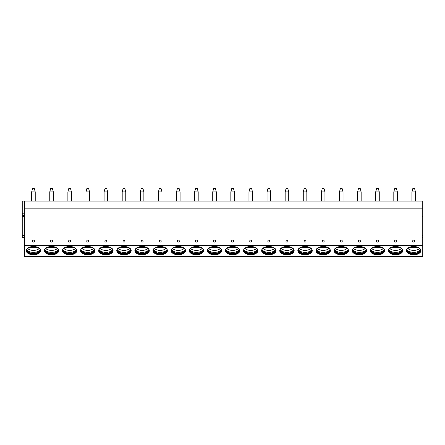 <?xml version="1.0" encoding="UTF-8"?>
<svg xmlns="http://www.w3.org/2000/svg" width="445" height="445" viewBox="0 0 445 445"><rect width="100%" height="100%" fill="white"/><g stroke="black" fill="none" stroke-linecap="round" stroke-linejoin="round"><path stroke-width="0.67" d="M422.75 245.518L422.75 256.409L24.386 256.409L24.386 245.518L422.75 245.518L422.75 208.85L24.386 208.85L24.386 245.518M24.386 215.358L22.945 215.836L22.25 215.608L22.25 201.062L422.75 201.062L422.75 208.85M24.386 201.062L24.386 208.85M33.442 242.124A1.024 1.024 0 0 0 34.465 241.107A1.024 1.024 0 0 0 33.442 240.083A1.024 1.024 0 0 0 32.424 241.107A1.024 1.024 0 0 0 33.442 242.124M51.548 242.124A1.024 1.024 0 0 0 52.571 241.107A1.024 1.024 0 0 0 51.548 240.083A1.024 1.024 0 0 0 50.53 241.107A1.024 1.024 0 0 0 51.548 242.124M69.659 242.124A1.024 1.024 0 0 0 70.677 241.107A1.024 1.024 0 0 0 69.659 240.083A1.024 1.024 0 0 0 68.636 241.107A1.024 1.024 0 0 0 69.659 242.124M87.765 242.124A1.024 1.024 0 0 0 88.783 241.107A1.024 1.024 0 0 0 87.765 240.083A1.024 1.024 0 0 0 86.742 241.107A1.024 1.024 0 0 0 87.765 242.124M105.871 242.124A1.024 1.024 0 0 0 106.895 241.107A1.024 1.024 0 0 0 105.871 240.083A1.024 1.024 0 0 0 104.853 241.107A1.024 1.024 0 0 0 105.871 242.124M123.977 242.124A1.024 1.024 0 0 0 125.001 241.107A1.024 1.024 0 0 0 123.977 240.083A1.024 1.024 0 0 0 122.959 241.107A1.024 1.024 0 0 0 123.977 242.124M142.089 242.124A1.024 1.024 0 0 0 143.106 241.107A1.024 1.024 0 0 0 142.089 240.083A1.024 1.024 0 0 0 141.065 241.107A1.024 1.024 0 0 0 142.089 242.124M160.194 242.124A1.024 1.024 0 0 0 161.212 241.107A1.024 1.024 0 0 0 160.194 240.083A1.024 1.024 0 0 0 159.171 241.107A1.024 1.024 0 0 0 160.194 242.124M178.3 242.124A1.024 1.024 0 0 0 179.324 241.107A1.024 1.024 0 0 0 178.3 240.083A1.024 1.024 0 0 0 177.282 241.107A1.024 1.024 0 0 0 178.3 242.124M196.406 242.124A1.024 1.024 0 0 0 197.43 241.107A1.024 1.024 0 0 0 196.406 240.083A1.024 1.024 0 0 0 195.388 241.107A1.024 1.024 0 0 0 196.406 242.124M214.518 242.124A1.024 1.024 0 0 0 215.536 241.107A1.024 1.024 0 0 0 214.518 240.083A1.024 1.024 0 0 0 213.494 241.107A1.024 1.024 0 0 0 214.518 242.124M232.624 242.124A1.024 1.024 0 0 0 233.642 241.107A1.024 1.024 0 0 0 232.624 240.083A1.024 1.024 0 0 0 231.6 241.107A1.024 1.024 0 0 0 232.624 242.124M250.73 242.124A1.024 1.024 0 0 0 251.753 241.107A1.024 1.024 0 0 0 250.73 240.083A1.024 1.024 0 0 0 249.712 241.107A1.024 1.024 0 0 0 250.73 242.124M268.836 242.124A1.024 1.024 0 0 0 269.859 241.107A1.024 1.024 0 0 0 268.836 240.083A1.024 1.024 0 0 0 267.818 241.107A1.024 1.024 0 0 0 268.836 242.124M286.947 242.124A1.024 1.024 0 0 0 287.965 241.107A1.024 1.024 0 0 0 286.947 240.083A1.024 1.024 0 0 0 285.924 241.107A1.024 1.024 0 0 0 286.947 242.124M305.053 242.124A1.024 1.024 0 0 0 306.071 241.107A1.024 1.024 0 0 0 305.053 240.083A1.024 1.024 0 0 0 304.03 241.107A1.024 1.024 0 0 0 305.053 242.124M323.159 242.124A1.024 1.024 0 0 0 324.183 241.107A1.024 1.024 0 0 0 323.159 240.083A1.024 1.024 0 0 0 322.141 241.107A1.024 1.024 0 0 0 323.159 242.124M341.265 242.124A1.024 1.024 0 0 0 342.288 241.107A1.024 1.024 0 0 0 341.265 240.083A1.024 1.024 0 0 0 340.247 241.107A1.024 1.024 0 0 0 341.265 242.124M359.376 242.124A1.024 1.024 0 0 0 360.394 241.107A1.024 1.024 0 0 0 359.376 240.083A1.024 1.024 0 0 0 358.353 241.107A1.024 1.024 0 0 0 359.376 242.124M377.482 242.124A1.024 1.024 0 0 0 378.5 241.107A1.024 1.024 0 0 0 377.482 240.083A1.024 1.024 0 0 0 376.459 241.107A1.024 1.024 0 0 0 377.482 242.124M395.588 242.124A1.024 1.024 0 0 0 396.612 241.107A1.024 1.024 0 0 0 395.588 240.083A1.024 1.024 0 0 0 394.57 241.107A1.024 1.024 0 0 0 395.588 242.124M413.694 242.124A1.024 1.024 0 0 0 414.718 241.107A1.024 1.024 0 0 0 413.694 240.083A1.024 1.024 0 0 0 412.676 241.107A1.024 1.024 0 0 0 413.694 242.124M33.442 246.486A7.22 4.139 180 0 0 26.222 250.63A7.22 4.139 180 0 0 33.442 254.768A7.22 4.139 180 0 0 40.662 250.63A7.22 4.139 180 0 0 33.442 246.486M51.548 246.486A7.22 4.139 180 0 0 44.333 250.63A7.22 4.139 180 0 0 51.548 254.768A7.22 4.139 180 0 0 58.768 250.63A7.22 4.139 180 0 0 51.548 246.486M69.659 246.486A7.22 4.139 180 0 0 62.439 250.63A7.22 4.139 180 0 0 69.659 254.768A7.22 4.139 180 0 0 76.874 250.63A7.22 4.139 180 0 0 69.659 246.486M87.765 246.486A7.22 4.139 180 0 0 80.545 250.63A7.22 4.139 180 0 0 87.765 254.768A7.22 4.139 180 0 0 94.98 250.63A7.22 4.139 180 0 0 87.765 246.486M105.871 246.486A7.22 4.139 180 0 0 98.651 250.63A7.22 4.139 180 0 0 105.871 254.768A7.22 4.139 180 0 0 113.091 250.63A7.22 4.139 180 0 0 105.871 246.486M123.977 246.486A7.22 4.139 180 0 0 116.762 250.63A7.22 4.139 180 0 0 123.977 254.768A7.22 4.139 180 0 0 131.197 250.63A7.22 4.139 180 0 0 123.977 246.486M142.089 246.486A7.22 4.139 180 0 0 134.868 250.63A7.22 4.139 180 0 0 142.089 254.768A7.22 4.139 180 0 0 149.303 250.63A7.22 4.139 180 0 0 142.089 246.486M160.194 246.486A7.22 4.139 180 0 0 152.974 250.63A7.22 4.139 180 0 0 160.194 254.768A7.22 4.139 180 0 0 167.409 250.63A7.22 4.139 180 0 0 160.194 246.486M178.3 246.486A7.22 4.139 180 0 0 171.08 250.63A7.22 4.139 180 0 0 178.3 254.768A7.22 4.139 180 0 0 185.52 250.63A7.22 4.139 180 0 0 178.3 246.486M196.406 246.486A7.22 4.139 180 0 0 189.192 250.63A7.22 4.139 180 0 0 196.406 254.768A7.22 4.139 180 0 0 203.626 250.63A7.22 4.139 180 0 0 196.406 246.486M214.518 246.486A7.22 4.139 180 0 0 207.298 250.63A7.22 4.139 180 0 0 214.518 254.768A7.22 4.139 180 0 0 221.732 250.63A7.22 4.139 180 0 0 214.518 246.486M232.624 246.486A7.22 4.139 180 0 0 225.404 250.63A7.22 4.139 180 0 0 232.624 254.768A7.22 4.139 180 0 0 239.838 250.63A7.22 4.139 180 0 0 232.624 246.486M250.73 246.486A7.22 4.139 180 0 0 243.515 250.63A7.22 4.139 180 0 0 250.73 254.768A7.22 4.139 180 0 0 257.95 250.63A7.22 4.139 180 0 0 250.73 246.486M268.836 246.486A7.22 4.139 180 0 0 261.621 250.63A7.22 4.139 180 0 0 268.836 254.768A7.22 4.139 180 0 0 276.056 250.63A7.22 4.139 180 0 0 268.836 246.486M286.947 246.486A7.22 4.139 180 0 0 279.727 250.63A7.22 4.139 180 0 0 286.947 254.768A7.22 4.139 180 0 0 294.162 250.63A7.22 4.139 180 0 0 286.947 246.486M305.053 246.486A7.22 4.139 180 0 0 297.833 250.63A7.22 4.139 180 0 0 305.053 254.768A7.22 4.139 180 0 0 312.268 250.63A7.22 4.139 180 0 0 305.053 246.486M323.159 246.486A7.22 4.139 180 0 0 315.944 250.63A7.22 4.139 180 0 0 323.159 254.768A7.22 4.139 180 0 0 330.379 250.63A7.22 4.139 180 0 0 323.159 246.486M341.265 246.486A7.22 4.139 180 0 0 334.05 250.63A7.22 4.139 180 0 0 341.265 254.768A7.22 4.139 180 0 0 348.485 250.63A7.22 4.139 180 0 0 341.265 246.486M359.376 246.486A7.22 4.139 180 0 0 352.156 250.63A7.22 4.139 180 0 0 359.376 254.768A7.22 4.139 180 0 0 366.591 250.63A7.22 4.139 180 0 0 359.376 246.486M377.482 246.486A7.22 4.139 180 0 0 370.262 250.63A7.22 4.139 180 0 0 377.482 254.768A7.22 4.139 180 0 0 384.697 250.63A7.22 4.139 180 0 0 377.482 246.486M395.588 246.486A7.22 4.139 180 0 0 388.374 250.63A7.22 4.139 180 0 0 395.588 254.768A7.22 4.139 180 0 0 402.808 250.63A7.22 4.139 180 0 0 395.588 246.486M413.694 246.486A7.22 4.139 180 0 0 406.48 250.63A7.22 4.139 180 0 0 413.694 254.768A7.22 4.139 180 0 0 420.914 250.63A7.22 4.139 180 0 0 413.694 246.486M422.75 216.359L422.055 216.587M22.25 218.328L22.25 235.583L22.25 216.604L22.945 216.376L24.386 216.854M422.75 237.702L422.055 237.469M422.055 235.711L422.75 235.483M22.25 213.884L22.945 213.656L24.386 214.134M24.386 237.057L22.945 237.535L22.25 237.307L22.25 235.583L22.945 235.355L24.386 235.833M26.233 250.407A7.22 4.139 180 0 0 33.442 254.329A7.22 4.139 0 0 0 40.651 250.407M39.967 248.855A6.775 3.883 0 0 1 40.217 249.901A6.775 3.883 0 0 1 33.442 253.784A6.775 3.883 180 0 1 26.672 249.901A6.775 3.883 180 0 1 26.917 248.855M26.689 249.628A6.775 3.883 180 0 0 26.8 250.112A6.775 3.883 180 0 0 33.442 253.244A6.775 3.883 0 0 0 40.083 250.112A6.775 3.883 0 0 0 40.2 249.628M40.195 249.601A7.142 4.094 0 0 1 33.442 252.365A7.142 4.094 180 0 1 26.689 249.601M38.426 247.637L28.458 247.637M44.344 250.407A7.22 4.139 180 0 0 51.548 254.329A7.22 4.139 0 0 0 58.757 250.407M58.073 248.855A6.775 3.883 0 0 1 58.323 249.901A6.775 3.883 0 0 1 51.548 253.784A6.775 3.883 180 0 1 44.778 249.901A6.775 3.883 180 0 1 45.023 248.855M44.795 249.628A6.775 3.883 180 0 0 44.906 250.112A6.775 3.883 180 0 0 51.548 253.244A6.775 3.883 0 0 0 58.195 250.112A6.775 3.883 0 0 0 58.306 249.628M58.301 249.601A7.142 4.094 0 0 1 51.548 252.365A7.142 4.094 180 0 1 44.795 249.601M56.537 247.637L46.564 247.637M62.45 250.407A7.22 4.139 180 0 0 69.659 254.329A7.22 4.139 0 0 0 76.863 250.407M76.184 248.855A6.775 3.883 0 0 1 76.429 249.901A6.775 3.883 0 0 1 69.659 253.784A6.775 3.883 180 0 1 62.884 249.901A6.775 3.883 180 0 1 63.134 248.855M62.901 249.628A6.775 3.883 180 0 0 63.012 250.112A6.775 3.883 180 0 0 69.659 253.244A6.775 3.883 0 0 0 76.301 250.112A6.775 3.883 0 0 0 76.412 249.628M76.412 249.601A7.142 4.094 0 0 1 69.659 252.365A7.142 4.094 180 0 1 62.906 249.601M74.643 247.637L64.67 247.637M80.556 250.407A7.22 4.139 180 0 0 87.765 254.329A7.22 4.139 0 0 0 94.974 250.407M94.29 248.855A6.775 3.883 0 0 1 94.535 249.901A6.775 3.883 0 0 1 87.765 253.784A6.775 3.883 180 0 1 80.99 249.901A6.775 3.883 180 0 1 81.24 248.855M81.007 249.628A6.775 3.883 180 0 0 81.124 250.112A6.775 3.883 180 0 0 87.765 253.244A6.775 3.883 0 0 0 94.407 250.112A6.775 3.883 0 0 0 94.518 249.628M94.518 249.601A7.142 4.094 0 0 1 87.765 252.365A7.142 4.094 180 0 1 81.012 249.601M92.749 247.637L82.776 247.637M98.662 250.407A7.22 4.139 180 0 0 105.871 254.329A7.22 4.139 0 0 0 113.08 250.407M112.396 248.855A6.775 3.883 0 0 1 112.646 249.901A6.775 3.883 0 0 1 105.871 253.784A6.775 3.883 180 0 1 99.102 249.901A6.775 3.883 180 0 1 99.346 248.855M99.118 249.628A6.775 3.883 180 0 0 99.229 250.112A6.775 3.883 180 0 0 105.871 253.244A6.775 3.883 0 0 0 112.513 250.112A6.775 3.883 0 0 0 112.629 249.628M112.624 249.601A7.142 4.094 0 0 1 105.871 252.365A7.142 4.094 180 0 1 99.118 249.601M110.855 247.637L100.887 247.637M116.774 250.407A7.22 4.139 180 0 0 123.977 254.329A7.22 4.139 0 0 0 131.186 250.407M130.502 248.855A6.775 3.883 0 0 1 130.752 249.901A6.775 3.883 0 0 1 123.977 253.784A6.775 3.883 180 0 1 117.207 249.901A6.775 3.883 180 0 1 117.452 248.855M117.224 249.628A6.775 3.883 180 0 0 117.335 250.112A6.775 3.883 180 0 0 123.977 253.244A6.775 3.883 0 0 0 130.624 250.112A6.775 3.883 0 0 0 130.735 249.628M130.73 249.601A7.142 4.094 0 0 1 123.977 252.365A7.142 4.094 180 0 1 117.224 249.601M128.967 247.637L118.993 247.637M134.88 250.407A7.22 4.139 180 0 0 142.089 254.329A7.22 4.139 0 0 0 149.292 250.407M148.613 248.855A6.775 3.883 0 0 1 148.858 249.901A6.775 3.883 0 0 1 142.089 253.784A6.775 3.883 180 0 1 135.313 249.901A6.775 3.883 180 0 1 135.564 248.855M135.33 249.628A6.775 3.883 180 0 0 135.441 250.112A6.775 3.883 180 0 0 142.089 253.244A6.775 3.883 0 0 0 148.73 250.112A6.775 3.883 0 0 0 148.841 249.628M148.841 249.601A7.142 4.094 0 0 1 142.089 252.365A7.142 4.094 180 0 1 135.336 249.601M147.072 247.637L137.099 247.637M152.985 250.407A7.22 4.139 180 0 0 160.194 254.329A7.22 4.139 0 0 0 167.403 250.407M166.719 248.855A6.775 3.883 0 0 1 166.964 249.901A6.775 3.883 0 0 1 160.194 253.784A6.775 3.883 180 0 1 153.419 249.901A6.775 3.883 180 0 1 153.67 248.855M153.436 249.628A6.775 3.883 180 0 0 153.553 250.112A6.775 3.883 180 0 0 160.194 253.244A6.775 3.883 0 0 0 166.836 250.112A6.775 3.883 0 0 0 166.947 249.628M166.947 249.601A7.142 4.094 0 0 1 160.194 252.365A7.142 4.094 180 0 1 153.442 249.601M165.178 247.637L155.21 247.637M171.091 250.407A7.22 4.139 180 0 0 178.3 254.329A7.22 4.139 0 0 0 185.509 250.407M184.825 248.855A6.775 3.883 0 0 1 185.076 249.901A6.775 3.883 0 0 1 178.3 253.784A6.775 3.883 180 0 1 171.531 249.901A6.775 3.883 180 0 1 171.776 248.855M171.547 249.628A6.775 3.883 180 0 0 171.659 250.112A6.775 3.883 180 0 0 178.3 253.244A6.775 3.883 0 0 0 184.942 250.112A6.775 3.883 0 0 0 185.059 249.628M185.053 249.601A7.142 4.094 0 0 1 178.3 252.365A7.142 4.094 180 0 1 171.547 249.601M183.284 247.637L173.316 247.637M189.203 250.407A7.22 4.139 180 0 0 196.406 254.329A7.22 4.139 0 0 0 203.615 250.407M202.931 248.855A6.775 3.883 0 0 1 203.181 249.901A6.775 3.883 0 0 1 196.406 253.784A6.775 3.883 180 0 1 189.637 249.901A6.775 3.883 180 0 1 189.882 248.855M189.653 249.628A6.775 3.883 180 0 0 189.765 250.112A6.775 3.883 180 0 0 196.406 253.244A6.775 3.883 0 0 0 203.054 250.112A6.775 3.883 0 0 0 203.165 249.628M203.159 249.601A7.142 4.094 0 0 1 196.406 252.365A7.142 4.094 180 0 1 189.653 249.601M201.396 247.637L191.422 247.637M207.309 250.407A7.22 4.139 180 0 0 214.518 254.329A7.22 4.139 0 0 0 221.721 250.407M221.043 248.855A6.775 3.883 0 0 1 221.287 249.901A6.775 3.883 0 0 1 214.518 253.784A6.775 3.883 180 0 1 207.743 249.901A6.775 3.883 180 0 1 207.993 248.855M207.759 249.628A6.775 3.883 180 0 0 207.871 250.112A6.775 3.883 180 0 0 214.518 253.244A6.775 3.883 0 0 0 221.159 250.112A6.775 3.883 0 0 0 221.271 249.628M221.271 249.601A7.142 4.094 0 0 1 214.518 252.365A7.142 4.094 180 0 1 207.765 249.601M219.502 247.637L209.528 247.637M225.415 250.407A7.22 4.139 180 0 0 232.624 254.329A7.22 4.139 0 0 0 239.833 250.407M239.149 248.855A6.775 3.883 0 0 1 239.393 249.901A6.775 3.883 0 0 1 232.624 253.784A6.775 3.883 180 0 1 225.849 249.901A6.775 3.883 180 0 1 226.099 248.855M225.865 249.628A6.775 3.883 180 0 0 225.982 250.112A6.775 3.883 180 0 0 232.624 253.244A6.775 3.883 0 0 0 239.265 250.112A6.775 3.883 0 0 0 239.377 249.628M239.377 249.601A7.142 4.094 0 0 1 232.624 252.365A7.142 4.094 180 0 1 225.871 249.601M237.608 247.637L227.64 247.637M243.521 250.407A7.22 4.139 180 0 0 250.73 254.329A7.22 4.139 0 0 0 257.939 250.407M257.255 248.855A6.775 3.883 0 0 1 257.505 249.901A6.775 3.883 0 0 1 250.73 253.784A6.775 3.883 180 0 1 243.96 249.901A6.775 3.883 180 0 1 244.205 248.855M243.977 249.628A6.775 3.883 180 0 0 244.088 250.112A6.775 3.883 180 0 0 250.73 253.244A6.775 3.883 0 0 0 257.371 250.112A6.775 3.883 0 0 0 257.488 249.628M257.483 249.601A7.142 4.094 0 0 1 250.73 252.365A7.142 4.094 180 0 1 243.977 249.601M255.714 247.637L245.746 247.637M261.632 250.407A7.22 4.139 180 0 0 268.836 254.329A7.22 4.139 0 0 0 276.045 250.407M275.36 248.855A6.775 3.883 0 0 1 275.611 249.901A6.775 3.883 0 0 1 268.836 253.784A6.775 3.883 180 0 1 262.066 249.901A6.775 3.883 180 0 1 262.311 248.855M262.083 249.628A6.775 3.883 180 0 0 262.194 250.112A6.775 3.883 180 0 0 268.836 253.244A6.775 3.883 0 0 0 275.483 250.112A6.775 3.883 0 0 0 275.594 249.628M275.589 249.601A7.142 4.094 0 0 1 268.836 252.365A7.142 4.094 180 0 1 262.083 249.601M273.825 247.637L263.852 247.637M279.738 250.407A7.22 4.139 180 0 0 286.947 254.329A7.22 4.139 0 0 0 294.151 250.407M293.472 248.855A6.775 3.883 0 0 1 293.717 249.901A6.775 3.883 0 0 1 286.947 253.784A6.775 3.883 180 0 1 280.172 249.901A6.775 3.883 180 0 1 280.422 248.855M280.189 249.628A6.775 3.883 180 0 0 280.3 250.112A6.775 3.883 180 0 0 286.947 253.244A6.775 3.883 0 0 0 293.589 250.112A6.775 3.883 0 0 0 293.7 249.628M293.7 249.601A7.142 4.094 0 0 1 286.947 252.365A7.142 4.094 180 0 1 280.194 249.601M291.931 247.637L281.958 247.637M297.844 250.407A7.22 4.139 180 0 0 305.053 254.329A7.22 4.139 0 0 0 312.262 250.407M311.578 248.855A6.775 3.883 0 0 1 311.823 249.901A6.775 3.883 0 0 1 305.053 253.784A6.775 3.883 180 0 1 298.278 249.901A6.775 3.883 180 0 1 298.528 248.855M298.295 249.628A6.775 3.883 180 0 0 298.411 250.112A6.775 3.883 180 0 0 305.053 253.244A6.775 3.883 0 0 0 311.695 250.112A6.775 3.883 0 0 0 311.806 249.628M311.806 249.601A7.142 4.094 0 0 1 305.053 252.365A7.142 4.094 180 0 1 298.3 249.601M310.037 247.637L300.069 247.637M315.95 250.407A7.22 4.139 180 0 0 323.159 254.329A7.22 4.139 0 0 0 330.368 250.407M329.684 248.855A6.775 3.883 0 0 1 329.934 249.901A6.775 3.883 0 0 1 323.159 253.784A6.775 3.883 180 0 1 316.389 249.901A6.775 3.883 180 0 1 316.634 248.855M316.406 249.628A6.775 3.883 180 0 0 316.517 250.112A6.775 3.883 180 0 0 323.159 253.244A6.775 3.883 0 0 0 329.801 250.112A6.775 3.883 0 0 0 329.917 249.628M329.912 249.601A7.142 4.094 0 0 1 323.159 252.365A7.142 4.094 180 0 1 316.406 249.601M328.143 247.637L318.175 247.637M334.061 250.407A7.22 4.139 180 0 0 341.265 254.329A7.22 4.139 0 0 0 348.474 250.407M347.79 248.855A6.775 3.883 0 0 1 348.04 249.901A6.775 3.883 0 0 1 341.265 253.784A6.775 3.883 180 0 1 334.495 249.901A6.775 3.883 180 0 1 334.74 248.855M334.512 249.628A6.775 3.883 180 0 0 334.623 250.112A6.775 3.883 180 0 0 341.265 253.244A6.775 3.883 0 0 0 347.912 250.112A6.775 3.883 0 0 0 348.023 249.628M348.018 249.601A7.142 4.094 0 0 1 341.265 252.365A7.142 4.094 180 0 1 334.512 249.601M346.255 247.637L336.281 247.637M352.167 250.407A7.22 4.139 180 0 0 359.376 254.329A7.22 4.139 0 0 0 366.58 250.407M365.901 248.855A6.775 3.883 0 0 1 366.146 249.901A6.775 3.883 0 0 1 359.376 253.784A6.775 3.883 180 0 1 352.601 249.901A6.775 3.883 180 0 1 352.852 248.855M352.618 249.628A6.775 3.883 180 0 0 352.729 250.112A6.775 3.883 180 0 0 359.376 253.244A6.775 3.883 0 0 0 366.018 250.112A6.775 3.883 0 0 0 366.129 249.628M366.129 249.601A7.142 4.094 0 0 1 359.376 252.365A7.142 4.094 180 0 1 352.624 249.601M364.36 247.637L354.387 247.637M370.273 250.407A7.22 4.139 180 0 0 377.482 254.329A7.22 4.139 0 0 0 384.691 250.407M384.007 248.855A6.775 3.883 0 0 1 384.252 249.901A6.775 3.883 0 0 1 377.482 253.784A6.775 3.883 180 0 1 370.707 249.901A6.775 3.883 180 0 1 370.958 248.855M370.724 249.628A6.775 3.883 180 0 0 370.841 250.112A6.775 3.883 180 0 0 377.482 253.244A6.775 3.883 0 0 0 384.124 250.112A6.775 3.883 0 0 0 384.235 249.628M384.235 249.601A7.142 4.094 0 0 1 377.482 252.365A7.142 4.094 180 0 1 370.73 249.601M382.466 247.637L372.498 247.637M388.379 250.407A7.22 4.139 180 0 0 395.588 254.329A7.22 4.139 0 0 0 402.797 250.407M402.113 248.855A6.775 3.883 0 0 1 402.363 249.901A6.775 3.883 0 0 1 395.588 253.784A6.775 3.883 180 0 1 388.819 249.901A6.775 3.883 180 0 1 389.064 248.855M388.835 249.628A6.775 3.883 180 0 0 388.947 250.112A6.775 3.883 180 0 0 395.588 253.244A6.775 3.883 0 0 0 402.23 250.112A6.775 3.883 0 0 0 402.347 249.628M402.341 249.601A7.142 4.094 0 0 1 395.588 252.365A7.142 4.094 180 0 1 388.835 249.601M400.572 247.637L390.604 247.637M406.491 250.407A7.22 4.139 180 0 0 413.694 254.329A7.22 4.139 0 0 0 420.903 250.407M420.219 248.855A6.775 3.883 0 0 1 420.469 249.901A6.775 3.883 0 0 1 413.694 253.784A6.775 3.883 180 0 1 406.925 249.901A6.775 3.883 180 0 1 407.169 248.855M406.941 249.628A6.775 3.883 180 0 0 407.053 250.112A6.775 3.883 180 0 0 413.694 253.244A6.775 3.883 0 0 0 420.341 250.112A6.775 3.883 0 0 0 420.453 249.628M420.447 249.601A7.142 4.094 0 0 1 413.694 252.365A7.142 4.094 180 0 1 406.941 249.601M418.684 247.637L408.71 247.637M31.662 191.912L35.227 191.912L34.332 188.591L32.552 188.591L31.662 191.912L31.662 201.062M35.227 191.912L35.227 201.062M49.768 191.912L53.333 191.912L52.443 188.591L50.658 188.591L49.768 191.912L49.768 201.062M53.333 191.912L53.333 201.062M67.874 191.912L71.439 191.912L70.549 188.591L68.764 188.591L67.874 191.912L67.874 201.062M71.439 191.912L71.439 201.062M85.98 191.912L89.545 191.912L88.655 188.591L86.875 188.591L85.98 191.912L85.98 201.062M89.545 191.912L89.545 201.062M104.091 191.912L107.657 191.912L106.761 188.591L104.981 188.591L104.091 191.912L104.091 201.062M107.657 191.912L107.657 201.062M122.197 191.912L125.763 191.912L124.873 188.591L123.087 188.591L122.197 191.912L122.197 201.062M125.763 191.912L125.763 201.062M140.303 191.912L143.869 191.912L142.979 188.591L141.193 188.591L140.303 191.912L140.303 201.062M143.869 191.912L143.869 201.062M158.409 191.912L161.974 191.912L161.084 188.591L159.304 188.591L158.409 191.912L158.409 201.062M161.974 191.912L161.974 201.062M176.52 191.912L180.086 191.912L179.19 188.591L177.41 188.591L176.52 191.912L176.52 201.062M180.086 191.912L180.086 201.062M194.626 191.912L198.192 191.912L197.302 188.591L195.516 188.591L194.626 191.912L194.626 201.062M198.192 191.912L198.192 201.062M212.732 191.912L216.298 191.912L215.408 188.591L213.622 188.591L212.732 191.912L212.732 201.062M216.298 191.912L216.298 201.062M230.838 191.912L234.404 191.912L233.514 188.591L231.734 188.591L230.838 191.912L230.838 201.062M234.404 191.912L234.404 201.062M248.95 191.912L252.515 191.912L251.62 188.591L249.84 188.591L248.95 191.912L248.95 201.062M252.515 191.912L252.515 201.062M267.056 191.912L270.621 191.912L269.731 188.591L267.946 188.591L267.056 191.912L267.056 201.062M270.621 191.912L270.621 201.062M285.162 191.912L288.727 191.912L287.837 188.591L286.052 188.591L285.162 191.912L285.162 201.062M288.727 191.912L288.727 201.062M303.268 191.912L306.833 191.912L305.943 188.591L304.163 188.591L303.268 191.912L303.268 201.062M306.833 191.912L306.833 201.062M321.379 191.912L324.945 191.912L324.049 188.591L322.269 188.591L321.379 191.912L321.379 201.062M324.945 191.912L324.945 201.062M339.485 191.912L343.051 191.912L342.161 188.591L340.375 188.591L339.485 191.912L339.485 201.062M343.051 191.912L343.051 201.062M357.591 191.912L361.156 191.912L360.266 188.591L358.481 188.591L357.591 191.912L357.591 201.062M361.156 191.912L361.156 201.062M375.697 191.912L379.262 191.912L378.372 188.591L376.592 188.591L375.697 191.912L375.697 201.062M379.262 191.912L379.262 201.062M393.808 191.912L397.374 191.912L396.478 188.591L394.698 188.591L393.808 191.912L393.808 201.062M397.374 191.912L397.374 201.062M411.914 191.912L415.48 191.912L414.59 188.591L412.804 188.591L411.914 191.912L411.914 201.062M415.48 191.912L415.48 201.062M22.945 201.062L22.945 213.656M22.945 216.376L22.945 235.355M27.629 248.171A6.274 3.599 180 0 0 33.442 250.413A6.274 3.599 180 0 0 39.255 248.171M45.74 248.171A6.274 3.599 180 0 0 51.548 250.413A6.274 3.599 180 0 0 57.361 248.171M63.846 248.171A6.274 3.599 180 0 0 69.659 250.413A6.274 3.599 180 0 0 75.466 248.171M81.952 248.171A6.274 3.599 180 0 0 87.765 250.413A6.274 3.599 180 0 0 93.578 248.171M100.058 248.171A6.274 3.599 180 0 0 105.871 250.413A6.274 3.599 180 0 0 111.684 248.171M118.17 248.171A6.274 3.599 180 0 0 123.977 250.413A6.274 3.599 180 0 0 129.79 248.171M136.276 248.171A6.274 3.599 180 0 0 142.089 250.413A6.274 3.599 180 0 0 147.896 248.171M154.382 248.171A6.274 3.599 180 0 0 160.194 250.413A6.274 3.599 180 0 0 166.007 248.171M172.488 248.171A6.274 3.599 180 0 0 178.3 250.413A6.274 3.599 180 0 0 184.113 248.171M190.599 248.171A6.274 3.599 180 0 0 196.406 250.413A6.274 3.599 180 0 0 202.219 248.171M208.705 248.171A6.274 3.599 180 0 0 214.518 250.413A6.274 3.599 180 0 0 220.325 248.171M226.811 248.171A6.274 3.599 180 0 0 232.624 250.413A6.274 3.599 180 0 0 238.437 248.171M244.917 248.171A6.274 3.599 180 0 0 250.73 250.413A6.274 3.599 180 0 0 256.543 248.171M263.028 248.171A6.274 3.599 180 0 0 268.836 250.413A6.274 3.599 180 0 0 274.648 248.171M281.134 248.171A6.274 3.599 180 0 0 286.947 250.413A6.274 3.599 180 0 0 292.754 248.171M299.24 248.171A6.274 3.599 180 0 0 305.053 250.413A6.274 3.599 180 0 0 310.866 248.171M317.346 248.171A6.274 3.599 180 0 0 323.159 250.413A6.274 3.599 180 0 0 328.972 248.171M335.458 248.171A6.274 3.599 180 0 0 341.265 250.413A6.274 3.599 180 0 0 347.078 248.171M353.564 248.171A6.274 3.599 180 0 0 359.376 250.413A6.274 3.599 180 0 0 365.184 248.171M371.67 248.171A6.274 3.599 180 0 0 377.482 250.413A6.274 3.599 180 0 0 383.295 248.171M389.776 248.171A6.274 3.599 180 0 0 395.588 250.413A6.274 3.599 180 0 0 401.401 248.171M407.887 248.171A6.274 3.599 180 0 0 413.694 250.413A6.274 3.599 180 0 0 419.507 248.171M27.368 248.393L29.342 249.745L33.458 250.546L37.48 249.773L39.516 248.393M45.473 248.393L47.448 249.745L51.564 250.546L55.586 249.773L57.627 248.393M63.579 248.393L65.554 249.745L69.67 250.546L73.692 249.773L75.733 248.393M81.691 248.393L83.666 249.745L87.782 250.546L91.798 249.773L93.839 248.393M99.797 248.393L101.772 249.745L105.888 250.546L109.909 249.773L111.945 248.393M117.903 248.393L119.877 249.745L123.994 250.546L128.015 249.773L130.057 248.393M136.009 248.393L137.983 249.745L142.1 250.546L146.121 249.773L148.163 248.393M154.12 248.393L156.095 249.745L160.211 250.546L164.227 249.773L166.269 248.393M172.226 248.393L174.201 249.745L178.317 250.546L182.339 249.773L184.375 248.393M190.332 248.393L192.307 249.745L196.423 250.546L200.445 249.773L202.486 248.393M208.438 248.393L210.413 249.745L214.529 250.546L218.551 249.773L220.592 248.393M226.549 248.393L228.524 249.745L232.64 250.546L236.657 249.773L238.698 248.393M244.655 248.393L246.63 249.745L250.746 250.546L254.768 249.773L256.804 248.393M262.761 248.393L264.736 249.745L268.852 250.546L272.874 249.773L274.915 248.393M280.867 248.393L282.842 249.745L286.958 250.546L290.98 249.773L293.021 248.393M298.979 248.393L300.954 249.745L305.07 250.546L309.086 249.773L311.127 248.393M317.085 248.393L319.059 249.745L323.176 250.546L327.197 249.773L329.233 248.393M335.191 248.393L337.165 249.745L341.282 250.546L345.303 249.773L347.345 248.393M353.297 248.393L355.271 249.745L359.388 250.546L363.409 249.773L365.451 248.393M371.408 248.393L373.383 249.745L377.499 250.546L381.515 249.773L383.557 248.393M389.514 248.393L391.489 249.745L395.605 250.546L399.627 249.773L401.663 248.393M407.62 248.393L409.595 249.745L413.711 250.546L417.733 249.773L419.774 248.393"/></g></svg>
